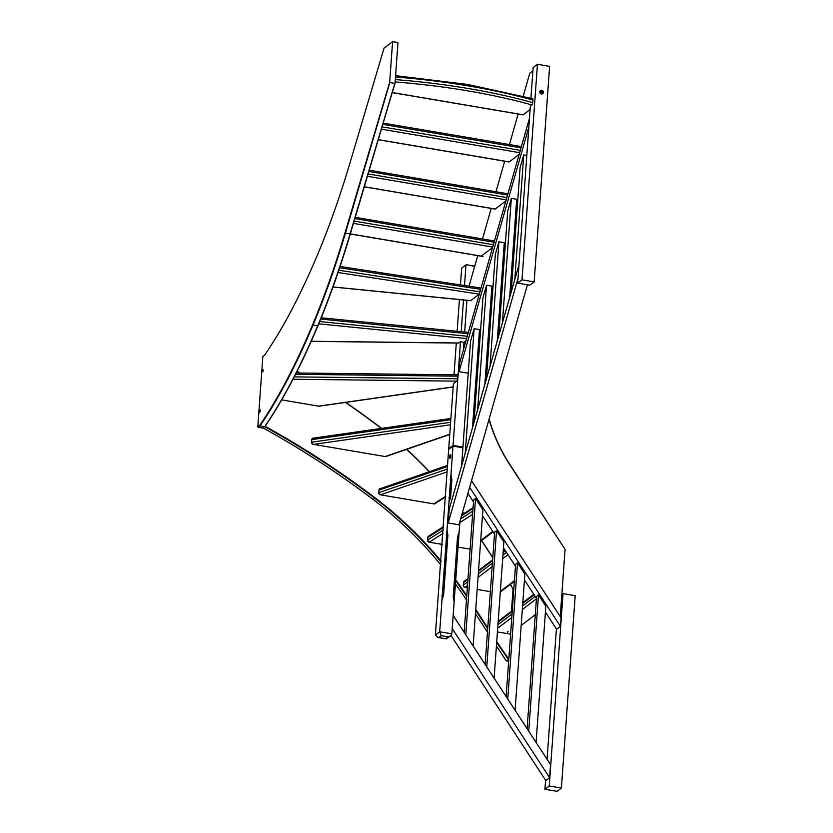 <?xml version="1.0" encoding="UTF-8"?>
<svg xmlns="http://www.w3.org/2000/svg" width="833" height="833" viewBox="0 0 833 833"><rect width="100%" height="100%" fill="white"/><g stroke="black" fill="none" stroke-linecap="round" stroke-linejoin="round"><path stroke-width="1.25" d="M259.99 411.856L260.26 410.252M260.26 410.7L260.156 409.878L259.427 411.325L259.761 412.189L260.26 410.7M262.864 371.674L263.145 370.071M263.145 370.508L263.041 369.685L262.312 371.143L262.645 371.997L263.145 370.508M389.688 82.228L392.593 41.671L389.688 82.228L344.945 233.073A399.069 120.462 99.7 0 1 312.521 324.985A477.767 144.213 99.7 0 1 259.698 425.424L257.803 426.86L262.853 356.42L264.779 354.962A478.527 144.442 -80.3 0 0 317.717 254.315A399.83 120.691 -80.3 0 0 350.204 162.216L384.034 48.168L392.593 41.671M259.698 425.424L260.052 425.84A478.142 144.328 -80.3 0 0 312.927 325.297A399.455 120.577 -80.3 0 0 345.383 233.292L389.917 82.269M397.955 42.577L395.05 83.133L397.955 42.577M394.925 83.123L350.027 234.083A399.455 120.577 99.7 0 1 317.581 326.088A478.142 144.328 99.7 0 1 264.696 426.631L265.061 426.34A477.767 144.213 -80.3 0 0 317.883 325.901A399.069 120.462 -80.3 0 0 350.308 233.979L395.05 83.133M264.8 354.941L262.853 356.42M262.791 428.079L258.136 427.287L260.052 425.84L264.696 426.631L262.791 428.079M394.727 83.373L390.083 82.582M397.841 42.504L392.832 41.65M464.679 332.034L466.949 300.338M463.408 349.808L463.95 342.28L466.001 340.718M469.01 286.219L477.736 255.627M482.494 238.956L491.21 208.427M495.968 191.757L504.673 161.227M509.432 144.557L518.147 114.027M523.239 96.17L529.767 73.294L532.881 70.93M339.656 267.757L480.204 289.27A1.905 0.573 -80.3 0 0 479.891 287.885A1.905 0.573 -80.3 0 0 479.87 287.874M480.204 289.27L480.047 291.477M338.052 272.526L479.256 294.153A1.905 0.573 -80.3 0 0 479.298 294.111M479.256 294.153L470.676 300.671A1.905 0.573 -80.3 0 1 470.489 300.723A1.905 0.573 -80.3 0 1 470.385 300.682M354.879 218.579L494.052 242.257A1.905 0.573 -80.3 0 0 493.74 240.862A1.905 0.573 -80.3 0 0 493.553 240.924L493.896 240.987M492.595 247.526L481.38 256.033M530.111 109.529L523.186 114.798L392.26 92.525M392.239 92.609L522.989 114.85A1.905 0.573 -80.3 0 0 523.186 114.798M519.188 154.334L509.202 161.904L378.286 139.632M378.265 139.725L509.015 161.966A1.905 0.573 -80.3 0 0 509.202 161.904M505.891 200.93L495.229 209.021L364.313 186.748M364.292 186.831L495.041 209.073A1.905 0.573 -80.3 0 0 495.229 209.021M441.99 599.833L446.988 530.111L447.904 535.036L443.583 595.335L441.99 599.833L439.699 631.768L441.23 635.673L448.019 636.829L450.611 635.881L451.85 633.84L439.699 631.768L435.367 635.058L448.675 449.404L453.256 445.915L449.185 449.008L448.727 448.675L453.058 445.395L462.909 447.55L453.006 446.113L462.898 447.8M462.95 447.071L453.058 445.395L460.482 341.749L458.004 343.071M295.548 374.309L457.713 376.193L457.525 378.776A1.905 0.573 -80.3 0 1 456.765 381.077L453.391 383.638L448.727 448.675M474.737 266.144L466.251 264.707L461.659 268.195L465.991 264.904L464.512 285.532M463.481 299.995L461.201 331.69M461.659 268.195L460.462 284.907M459.41 299.588L457.14 331.284M456.297 343.05L454.016 374.819M457.244 381.15L457.713 376.193A1.905 0.573 -80.3 0 0 457.4 374.808A1.905 0.573 -80.3 0 0 457.223 374.86M466.251 264.707L474.675 266.383M463.939 342.332L460.482 341.749M457.713 376.193L457.734 374.86M489.033 419.343A152.585 138.465 52.8 0 0 509.702 464.575L565.066 549.353L561.952 592.732A1.905 1.728 52.8 0 0 562.39 594.106M476.861 366.447A14.838 13.463 -127.2 0 1 477.944 367.363M477.955 367.124A15.223 13.807 52.8 0 0 476.882 366.218M565.066 549.353L509.869 464.481A152.21 138.111 -127.2 0 1 489.148 418.968M508.807 659.226L496.728 641.597M496.676 642.43L508.172 659.122M508.661 661.225L506.193 660.808L508.765 659.705M510.223 584.547L513.045 588.858L510.379 584.433M492.803 557.527L481.672 540.482M463.762 513.638A364.375 330.639 52.8 0 0 462.596 512.014M429.401 471.665A364.375 330.639 52.8 0 0 406.712 449.341M381.618 428.381A364.375 330.639 52.8 0 0 379.879 427.058A849.65 770.983 52.8 0 0 345.757 402.391M300.224 373.028A849.65 770.983 52.8 0 0 297.131 371.174M441.094 561.109A364.76 330.993 52.8 0 0 375.1 497.842A850.035 771.327 52.8 0 0 265.092 426.309L263.176 427.756M264.925 426.788A849.65 770.983 -127.2 0 1 374.777 498.228A364.375 330.639 -127.2 0 1 441.042 561.838M466.782 595.741A364.76 330.993 52.8 0 0 455.339 579.351M455.276 580.122A364.375 330.639 -127.2 0 1 466.719 596.574M487.763 627.863L475.747 609.464M475.685 610.297L487.701 628.696M506.193 660.808L496.426 645.846M487.461 632.112L475.445 613.713M466.48 599.979L466.022 599.291A364.375 330.639 52.8 0 0 455.047 583.339M440.824 564.847A364.375 330.639 52.8 0 0 373.122 499.477A849.65 770.983 52.8 0 0 263.27 428.047M481.526 540.586L492.782 557.839M345.466 402.433A849.275 770.64 -127.2 0 1 379.806 427.246A364 330.295 -127.2 0 1 381.347 428.422M406.504 449.414A364 330.295 -127.2 0 1 429.214 471.738M462.534 512.233A364 330.295 -127.2 0 1 463.606 513.742M297.037 371.362A849.275 770.64 -127.2 0 1 299.828 373.028M510.598 634.184L497.426 631.945M511.431 611.245L513.045 588.858M453.142 387.012L318.997 406.223A1.905 1.728 52.8 0 0 320.018 406.077M318.987 406.223L281.679 399.882M380.327 494.885L378.755 492.699L378.942 490.127L378.755 492.699A1.905 1.728 52.8 0 0 380.41 494.823L433.785 503.903A1.905 1.728 52.8 0 0 434.993 503.653M380.254 488.617A1.905 1.728 52.8 0 0 378.942 490.127L447.446 466.501M429.203 542.21L427.558 540.076L427.745 537.504L427.558 540.076A1.905 1.728 52.8 0 0 429.224 542.2L443.083 533.318M428.526 536.192A1.905 1.728 52.8 0 0 427.745 537.504L443.51 527.414M470.166 548.541L469.5 549.051A1.905 1.728 52.8 0 0 470.124 549.041M469.5 549.051L457.65 547.031M442.292 544.418L429.224 542.2M313.041 444.478L311.594 442.198L311.771 439.626L311.594 442.198A1.905 1.728 52.8 0 0 313.25 444.322L385.19 456.557A1.905 1.728 52.8 0 0 386.252 456.401M313.687 438.116A1.905 1.728 52.8 0 0 311.771 439.626L450.799 419.717M467.782 581.809L463.283 585.224L463.471 582.652L467.959 579.237M463.825 581.715A1.905 1.728 52.8 0 1 464.752 581.621L465.387 581.132A1.905 1.728 52.8 0 0 463.471 582.652M490.356 591.669L477.184 589.431M467.355 587.754L464.939 587.348L467.521 585.391M463.283 585.224A1.905 1.728 52.8 0 0 464.939 587.348M507.891 633.726A1.905 1.728 -127.2 0 1 508.14 631.206M313.489 438.262L312.375 438.439M312.354 438.46L311.771 439.626M447.529 465.418L379.567 488.919M379.546 488.929L378.942 490.127M443.572 526.56L428.381 536.285L427.745 537.504M535.286 614.692L521.177 625.406M510.66 633.403L509.806 634.048M450.341 454.651A1.905 0.573 99.7 0 1 450.528 454.599A1.905 0.573 99.7 0 1 450.82 456.276A1.905 0.573 99.7 0 1 450.08 458.285A1.905 0.573 99.7 0 1 449.893 458.348A1.905 0.573 99.7 0 1 449.601 456.671A1.905 0.573 99.7 0 1 450.341 454.651M446.988 530.111L453.006 446.113L448.675 449.404M450.945 474.789L451.871 479.725L450.601 497.488L448.997 501.987M451.85 633.84L454.141 601.895L453.214 596.969L457.536 536.681L459.139 532.172L459.91 521.406M459.139 532.172L454.141 601.895M450.611 635.881L446.144 638.901L438.804 637.516L441.23 635.673M435.367 635.058L437.7 637.464L438.804 637.516M545.428 612.088L556.631 629.238L560.453 626.343L561.057 617.805L471.53 480.703M560.453 626.343L469.645 487.295M536.452 598.354L524.436 579.955M515.471 566.221L503.455 547.822M494.49 534.088L482.474 515.679M473.498 501.955L467.907 493.386M451.038 635.496L545.782 780.573L549.603 777.668L550.54 764.579L453.173 615.472M549.603 777.668L452.236 628.571M473.123 646.033L482.89 509.765L475.549 498.53L473.644 499.977L464.158 632.299M465.782 634.798L475.549 498.53M494.115 678.166L503.882 541.898L496.541 530.663L494.625 532.11L485.139 664.432M486.774 666.931L496.541 530.663M515.096 710.299L524.863 574.041L517.522 562.796L515.617 564.253L506.131 696.565M507.755 699.064L517.522 562.796M536.077 742.432L545.844 606.174L538.503 594.929L536.598 596.386L527.112 728.708M528.736 731.197L538.503 594.929M545.563 780.24L544.917 789.278L549.249 785.998L563.035 593.627L561.827 594.543L560.245 616.555M556.413 628.905L547.062 759.259M563.035 593.627L575.197 595.689L561.4 788.06L557.079 791.35L544.917 789.278M549.249 785.998L561.4 788.06M518.011 278.378L448.216 522.968L449.195 509.369L518.99 264.779M527.435 284.792L458.952 524.8L448.216 522.968M528.861 127.074L459.066 371.664L459.701 362.792L529.496 118.203M468.24 373.226L459.066 371.664M478.569 342.748L480.089 337.407M490.96 299.307L492.49 293.955M503.361 255.866L504.881 250.514M515.752 212.425L517.283 207.073M514.804 279.451L523.728 154.907L526.82 155.427M523.728 154.907L520.115 167.589L511.181 292.133M509.661 297.475L516.699 199.264L511.337 198.348L507.714 211.03L498.79 335.574M502.403 322.892L511.337 198.348M497.259 340.916L504.298 242.705L498.936 241.789L495.312 254.471L486.389 379.015M490.012 366.333L498.936 241.789M484.858 384.367L491.907 286.146L486.534 285.23L482.921 297.912L473.998 422.456M477.611 409.774L486.534 285.23M472.467 427.808L479.506 329.587L474.144 328.681L470.52 341.353L461.597 465.897M465.22 453.225L474.144 328.681M540.794 93.692A0.854 0.781 52.8 0 0 540.711 92.047A0.854 0.781 52.8 0 0 539.899 92.515M541.742 90.328A1.905 1.728 -127.2 0 1 542.762 93.65A1.905 1.728 -127.2 0 1 539.899 92.536A1.905 1.728 -127.2 0 1 541.742 90.328M542.21 93.921A1.905 1.728 52.8 0 0 540.055 91.078M395.134 81.946A252.097 73.71 4.1 0 1 531.964 104.968A1.905 0.573 -80.3 0 0 532.756 102.646A254.003 74.262 -175.9 0 0 395.3 79.583M395.488 77A254.003 74.262 4.1 0 1 532.943 100.075L532.756 102.646M532.943 100.075A1.905 0.573 -80.3 0 0 532.62 98.679A1.905 0.573 -80.3 0 0 532.568 98.679M531.995 104.948L530.35 106.187L517.668 283.137L529.83 285.198L534.161 281.918L521.999 279.846L517.668 283.137M530.923 98.221L533.12 67.588L537.452 64.297L521.999 279.846M534.161 281.918L549.613 66.369L537.452 64.297M482.859 256.491L344.945 233.073M317.883 325.901L312.521 324.985M470.728 300.63L333.013 286.927M479.943 291.842L338.823 270.236M458.848 342.988L311.24 341.28M318.737 323.85L466.615 338.562M467.282 336.24L319.695 321.548M320.715 319.06L468 333.721M453.152 386.887L318.591 406.16M293.008 379.244L456.661 381.15M457.525 378.776L294.226 376.88M381.399 129.157L519.657 152.678M382.826 124.356L521.031 147.868M520.313 150.357L382.087 126.845M367.426 176.263L506.193 199.868M368.852 171.473L507.557 195.068M506.849 197.556L368.113 173.951M483.046 256.429L350.339 233.854M353.452 223.379L492.719 247.068M493.386 244.756L354.14 221.068M373.122 499.477L375.1 497.842M466.553 598.885L466.022 599.291M449.758 434.264L385.117 456.546M313.645 444.385L450.434 424.799M450.622 422.289L311.594 442.198M445.738 496.239L433.785 503.903M380.483 494.833L447.061 471.874M447.259 469.083L378.755 492.699M492.73 531.402L480.683 540.555M459.826 522.603L472.613 514.419M472.842 511.087L460.628 518.907M443.323 529.986L427.558 540.076M461.482 515.898L473.029 508.515M478.486 571.24L492.595 560.536M503.111 552.539L505.402 550.8M506.464 552.435L502.934 555.122M492.407 563.108L478.298 573.822M514.44 580.674L500.331 591.388M478.048 577.394L492.147 566.679M502.674 558.693L507.943 554.695M498.134 622.084L512.233 611.37M522.76 603.373L534.109 594.762M535.171 596.386L522.572 605.955M512.056 613.942L497.947 624.656M497.686 628.228L511.795 617.524M522.322 609.527L536.421 598.812M446.196 535.161L447.904 535.036M441.875 595.46L443.583 595.335M450.164 479.85L451.871 479.725M448.883 497.613L450.601 497.488M458.358 537.233L457.536 536.681M454.037 597.521L453.214 596.969M448.019 636.829L445.603 638.672M395.581 75.657L467.657 84.456L532.714 98.721M470.614 300.703L332.981 287.01M479.902 287.885L340.083 266.477M458.733 343.081L311.209 341.363M468.375 332.398L321.246 317.758M457.504 374.86L296.215 372.986M521.396 146.598L383.201 123.086M507.714 193.756L369.227 170.192M493.74 240.862L355.254 217.309M449.737 434.503L385.783 456.557M450.892 418.458L312.916 438.22M445.707 496.791L434.92 503.694M493.032 531.85L480.631 541.263M473.092 507.661L461.763 514.909M505.09 550.321L503.174 551.769M492.647 559.766L478.538 570.48M468.021 578.466L464.106 581.434M514.388 581.392L500.279 592.096M533.786 594.273L522.812 602.613M512.295 610.599L498.186 621.314M437.7 637.464L446.144 638.901"/></g></svg>
